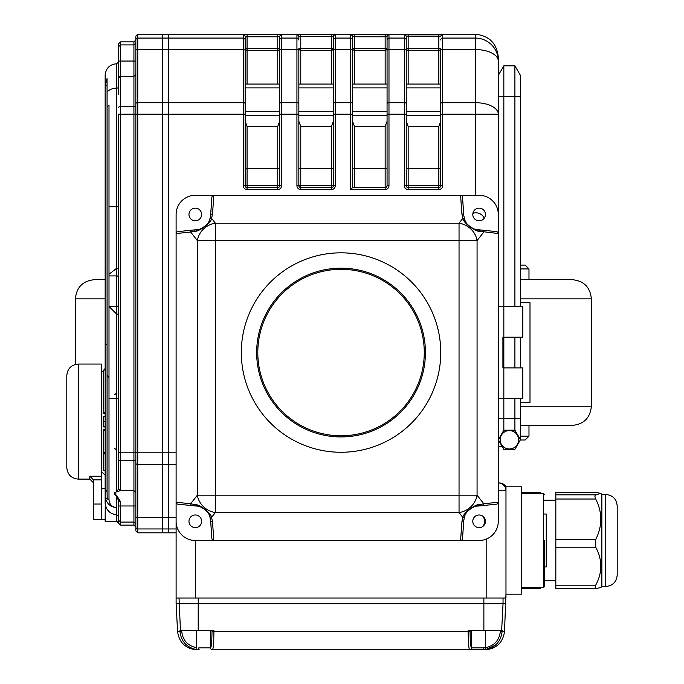 <?xml version="1.0" encoding="UTF-8"?>
<svg xmlns="http://www.w3.org/2000/svg" width="684" height="684" viewBox="0 0 684 684"><rect width="100%" height="100%" fill="white"/><g stroke="black" fill="none" stroke-linecap="round" stroke-linejoin="round"><path stroke-width="1.03" d="M387.067 121.273L385.152 126.429L354.466 126.429L352.551 121.273M440.761 50.505L440.761 84.064L406.245 84.064L406.245 36.791L406.245 103.652A1.915 0.958 180 0 0 404.329 102.685L404.329 34.867L442.685 34.867L442.685 49.539A1.915 0.958 180 0 0 440.761 50.505L440.761 185.706A1.915 1.915 0 0 1 438.846 187.621L438.846 189.536L408.16 189.536A3.839 3.839 0 0 1 404.329 185.706L404.329 114.194L388.982 114.194L388.982 185.706L387.067 185.706L387.067 36.791L387.067 84.064L352.551 84.064L352.551 50.505L352.551 187.621L385.152 187.621L385.152 126.429M279.671 121.273L277.755 126.429L247.069 126.429L245.154 121.273M388.982 185.706A3.839 3.839 0 0 1 385.152 189.536L350.627 189.536L350.627 114.194L335.288 114.194L335.288 185.706A3.839 3.839 0 0 1 331.449 189.536L300.772 189.536A3.839 3.839 0 0 1 296.933 185.706L296.933 114.194L281.594 114.194L281.594 185.706L279.671 185.706L279.671 36.791L279.671 84.064L245.154 84.064L245.154 50.505L245.154 185.706A1.915 1.915 0 0 0 247.069 187.621L277.755 187.621L277.755 126.429M440.761 121.273L438.846 126.429L408.16 126.429L406.245 121.273M333.373 121.273L331.449 126.429L300.772 126.429L298.848 121.273M335.288 185.706L333.373 185.706L333.373 36.791L333.373 84.064L298.848 84.064M501.637 630.622L503.039 603.775L505.972 603.775L176.113 603.775L177.575 631.623C179.225 642.669 185.612 648.723 196.736 649.8L199.206 649.8L196.624 649.629C186.732 647.509 181.183 641.506 180.003 631.623L179.952 630.622L213.912 630.622L213.912 631.623C213.801 642.609 213.331 648.671 212.493 649.8L469.592 649.8C468.754 648.671 468.284 642.609 468.172 631.623L468.164 630.622L502.133 630.622L502.082 631.623C500.893 641.506 495.353 647.509 485.452 649.629L469.592 649.8L485.349 649.8C496.464 648.723 502.851 642.669 504.51 631.623L505.972 594.182L521.311 594.182L521.311 486.794L505.972 486.794A7.669 7.669 0 0 0 499.329 482.955L498.294 482.955A7.669 7.669 0 0 1 505.972 490.625L505.972 598.021L176.113 598.021L176.113 502.236L176.113 521.311L176.113 502.236L190.665 503.749A1.915 1.804 95.9 0 0 192.264 505.656L177.96 504.168A2.043 1.915 5.9 0 1 176.113 502.236L176.113 214.468A19.178 19.178 0 0 1 195.291 195.291L213.835 195.291L212.51 213.955A1.915 1.736 -175.9 0 0 210.595 215.554L211.895 197.274A2.12 1.915 94.1 0 1 213.835 195.291L460.58 195.291A2.12 1.915 85.9 0 1 462.512 197.274L463.82 215.554A1.915 1.736 175.9 0 0 461.905 213.955L460.58 195.291L479.116 195.291A19.178 19.178 0 0 1 498.294 214.468L498.294 114.194L442.685 114.194L442.685 185.706A3.839 3.839 0 0 1 438.846 189.536M176.113 521.311A19.178 19.178 0 0 0 195.291 540.488L460.58 540.488L461.905 521.824A1.915 1.736 4.1 0 0 463.82 520.225L462.512 538.505A2.12 1.915 94.1 0 1 460.58 540.488L479.116 540.488A19.178 19.178 0 0 0 498.294 521.311L498.294 502.236A2.043 1.915 -5.9 0 1 496.456 504.168L482.143 505.656A1.915 1.804 -95.9 0 0 483.75 503.749L498.294 502.236L498.294 214.468L498.294 233.543L480.732 231.389C477.056 232.748 463.436 223.463 462.811 218.384L461.905 213.955M277.755 84.064L277.755 50.283L247.069 50.283L247.069 48.376L245.154 48.376L245.154 36.791L245.154 48.376A1.915 1.907 180 0 0 247.069 50.283L247.069 84.064M243.239 34.867L247.069 34.679L247.069 48.376L277.755 48.376L277.755 50.283A1.915 1.907 180 0 0 279.671 48.376L279.671 36.791L245.154 36.791A1.915 1.915 180 0 0 243.239 34.867L243.239 38.065L168.444 38.065L168.444 34.2L475.286 34.2C489.163 35.662 496.832 43.349 498.294 57.242L498.294 61.047L498.294 57.242M298.848 103.652A1.915 0.958 180 0 0 296.933 102.685L296.933 49.539A1.915 0.958 180 0 1 298.848 50.505L298.848 185.706L296.933 185.706A3.839 3.839 0 0 0 300.772 189.536L300.772 187.621L331.449 187.621A1.915 1.915 0 0 0 333.373 185.706L331.449 185.706L331.449 126.429M279.671 36.791A1.915 1.915 -0 0 1 281.594 34.867L277.755 34.679L277.755 48.376L279.671 48.376L279.671 50.505A1.915 0.958 -0 0 1 281.594 49.539L296.933 49.539L296.933 38.065A1.915 1.915 180 0 1 298.848 39.98L298.848 36.791L300.772 36.594L298.848 36.791A1.915 1.915 180 0 0 296.933 34.867L296.933 38.065L281.594 38.065L281.594 102.685A1.915 0.958 180 0 0 279.671 103.652M354.466 36.594L354.466 34.679L388.982 34.867A1.915 1.915 180 0 0 387.067 36.791L352.551 36.791L354.466 36.594L354.466 48.376L352.551 48.376L352.551 36.791L352.551 48.376A1.915 1.907 180 0 0 354.466 50.283L354.466 84.064M352.551 50.505A1.915 0.958 180 0 0 350.627 49.539L350.627 38.065A1.915 1.915 180 0 1 352.551 39.98L352.551 36.791A1.915 1.915 180 0 0 350.627 34.867L350.627 38.065L335.288 38.065A1.915 1.915 180 0 0 333.373 39.98M406.245 103.652L406.245 185.706L404.329 185.706A3.839 3.839 0 0 0 408.16 189.536L408.16 187.621L438.846 187.621A1.915 1.915 0 0 0 440.761 185.706L438.846 185.706L438.846 126.429M408.16 34.679L408.16 36.594L406.245 36.791L408.16 36.594L408.16 84.064M404.329 34.867A1.915 1.915 -0 0 1 406.245 36.791L406.245 39.98A1.915 1.915 -0 0 0 404.329 38.065L388.982 38.065A1.915 1.915 180 0 0 387.067 39.98M247.069 126.429L247.069 185.706L243.239 185.706A3.839 3.839 0 0 0 247.069 189.536A3.839 3.839 0 0 1 243.239 185.706L243.239 38.065A1.915 1.915 180 0 1 245.154 39.98L245.154 36.791M333.373 84.064L333.373 48.376A1.915 1.907 -0 0 1 331.449 50.283L300.772 50.283L300.772 84.064M137.758 34.2L137.758 528.954A1.915 1.915 180 0 1 135.842 527.039L135.842 530.895L137.758 532.819L162.689 532.819L162.689 528.954L162.689 532.819L168.444 532.819L168.444 34.2L162.689 34.2L162.689 38.065L162.689 34.2L137.758 34.2L135.842 36.124L135.842 50.505L135.842 36.124M333.373 48.376L331.449 48.376L331.449 36.594L333.373 36.791A1.915 1.915 180 0 1 335.288 34.867L331.449 34.679L331.449 36.594L300.772 36.594L300.772 48.376L298.848 48.376A1.915 1.907 -0 0 0 300.772 50.283L300.772 48.376L331.449 48.376L331.449 84.064M137.758 532.819L137.758 528.954L162.689 528.954L162.689 517.472L162.689 528.954L168.444 528.954L168.444 532.819L176.113 532.819M442.685 34.867A1.915 1.915 180 0 0 440.761 36.791L408.16 36.594M350.627 189.536L352.551 187.621M475.286 195.291L475.286 38.065A23.017 22.982 180 0 1 498.294 61.047L498.294 114.194A23.017 11.508 180 0 0 475.286 102.685L442.685 102.685L442.685 114.194L440.761 114.194M408.16 126.429L408.16 187.621A1.915 1.915 0 0 1 406.245 185.706L438.846 185.706L438.846 187.621M387.067 185.706A1.915 1.915 0 0 1 385.152 187.621A1.915 1.915 0 0 0 387.067 185.706M298.848 185.706A1.915 1.915 0 0 0 300.772 187.621A1.915 1.915 0 0 1 298.848 185.706L331.449 185.706L331.449 187.621A1.915 1.915 0 0 0 333.373 185.706M279.671 185.706A1.915 1.915 0 0 1 277.755 187.621A1.915 1.915 0 0 0 279.671 185.706L247.069 185.706L247.069 187.621A1.915 1.915 0 0 1 245.154 185.706M505.972 486.794L505.972 490.625L498.294 490.625M176.113 528.954L168.444 528.954L168.444 38.065L162.689 38.065L162.689 49.539L162.689 38.065L137.758 38.065A1.915 1.915 180 0 0 135.842 39.98L135.842 43.101L135.842 39.963L133.927 41.878L120.495 41.878L120.495 44.93L133.927 44.93L135.842 43.101M135.842 527.039L135.842 516.514A1.915 0.958 180 0 0 137.758 517.472L162.689 517.472L162.689 49.539L162.689 517.472L176.113 517.472M498.294 306.517L522.841 306.517L522.841 337.203L502.911 337.203L502.911 367.889L522.841 367.889L522.841 398.575L498.294 398.575M241.315 352.551A99.727 99.727 0 0 0 341.042 452.269A99.727 99.727 0 0 0 440.761 352.551A99.727 99.727 0 0 0 341.042 252.823A99.727 99.727 0 0 0 241.315 352.551M192.264 230.123A1.915 1.804 84.1 0 0 190.665 232.03L176.113 233.543A2.043 1.915 -5.9 0 1 177.96 231.611L195.291 229.815C197.89 231.739 210.073 223.856 209.783 219.496L210.595 215.554M212.51 213.955L211.595 218.384C210.98 223.463 197.36 232.748 193.675 231.389L190.665 232.03L197.351 240.597A19.178 16.51 142 0 1 215.366 223.215L215.366 240.597L197.351 240.597L197.351 495.182A19.178 16.51 38 0 0 215.366 512.564L211.595 517.395L212.51 521.824L213.835 540.488A2.12 1.915 85.9 0 1 211.895 538.505L210.595 520.225A1.915 1.736 -4.1 0 0 212.51 521.824M193.675 231.389L195.214 229.815M463.82 215.554L464.624 219.496A1.915 1.719 160.9 0 0 462.811 218.384L459.041 223.215A19.178 16.51 38 0 1 477.064 240.597L459.041 240.597L459.041 223.215L215.366 223.215L211.595 218.384A1.915 1.719 -160.9 0 0 209.783 219.496A15.339 15.339 0 0 1 195.291 229.815M195.214 505.963L193.675 504.39C197.36 503.039 210.98 512.316 211.595 517.395A1.915 1.719 -19.1 0 1 209.783 516.283C210.073 511.923 197.89 504.04 195.291 505.972L192.264 505.656M461.905 521.824L462.811 517.395L459.041 512.564L459.041 495.182L477.064 495.182A19.178 16.51 142 0 1 459.041 512.564L215.366 512.564L215.366 495.182L197.351 495.182L190.665 503.749L193.675 504.39M206.414 510.743A15.339 15.339 0 0 1 210.595 520.225L209.783 516.283M480.732 504.39L479.116 505.972C476.517 504.04 464.333 511.923 464.624 516.283A1.915 1.719 19.1 0 1 462.811 517.395C463.436 512.316 477.056 503.039 480.732 504.39L483.75 503.749L477.064 495.182L477.064 240.597L483.75 232.03A1.915 1.804 -84.1 0 0 482.143 230.123L496.456 231.611A2.043 1.915 5.9 0 1 498.294 233.543M482.143 505.656L479.202 505.963M479.116 505.972A15.339 15.339 0 0 0 464.624 516.283L463.82 520.225M467.993 225.036A15.339 15.339 0 0 1 464.624 219.496C464.333 223.856 476.517 231.739 479.116 229.815L480.732 231.389M479.202 229.815L482.143 230.123M195.291 505.972A15.339 15.339 0 0 1 204.918 509.366M205.029 509.46A15.339 15.339 0 0 1 205.739 510.076M188.964 521.311A6.327 6.327 0 0 0 198.454 526.791A6.327 6.327 0 0 0 198.454 515.83A6.327 6.327 0 0 0 188.964 521.311M188.964 214.468A6.327 6.327 0 0 0 198.454 219.949A6.327 6.327 0 0 0 198.454 208.988A6.327 6.327 0 0 0 188.964 214.468M498.294 521.311L498.294 502.236L498.294 521.311M472.789 521.311A6.327 6.327 0 0 0 482.28 526.791A6.327 6.327 0 0 0 482.28 515.83A6.327 6.327 0 0 0 472.789 521.311M479.116 229.815A15.339 15.339 0 0 1 469.489 226.413M469.378 226.327A15.339 15.339 0 0 1 468.668 225.703M472.789 214.468A6.327 6.327 0 0 0 482.28 219.949A6.327 6.327 0 0 0 482.28 208.988A6.327 6.327 0 0 0 472.789 214.468M257.808 352.551A83.234 83.234 0 0 0 382.655 424.627A83.234 83.234 0 0 0 382.655 280.466A83.234 83.234 0 0 0 257.808 352.551M256.662 352.551A84.38 84.38 0 0 1 383.228 279.474A84.38 84.38 0 0 1 383.228 425.628A84.38 84.38 0 0 1 256.662 352.551M484.246 218.179A9.208 9.208 0 0 0 472.901 213.305M483.024 526.287A9.208 9.208 0 0 0 483.024 516.334M485.375 630.622L485.375 647.731L483.314 647.885L485.375 647.731L485.452 649.629L495.276 645.286M196.736 649.8L199.206 649.8A1.915 0.436 -90 0 1 198.77 647.885L210.578 647.885C211.407 646.953 211.878 641.506 211.997 631.529L212.006 630.622M196.624 649.629L196.71 647.731C187.852 645.876 182.867 640.481 181.739 631.529L177.575 631.623M482.878 649.8A1.915 0.436 -90 0 0 483.314 647.885L471.498 647.885A1.915 1.915 -89.3 0 1 469.592 649.8A1.915 1.915 -90 0 0 471.498 647.885C470.678 646.953 470.199 641.506 470.079 631.529L211.997 631.529M503.039 598.021L503.039 603.775L483.87 603.775L483.87 598.021L198.215 598.021L198.215 603.775L176.113 603.775L176.113 598.021M483.87 630.622L483.87 603.775L198.215 603.775L198.215 630.622M544.327 514.026L546.242 514.026L546.242 566.951L544.327 566.951L544.327 586.71L544.327 540.488M540.488 587.471L540.488 588.668L521.311 588.65L540.488 588.668M540.488 492.309L521.311 492.309L540.488 492.309L540.488 493.506M595.704 492.326L555.827 492.326L595.704 492.326L600.817 493.429L595.704 494.823L594.815 496.062L595.704 499.021C602.519 512.487 602.519 525.987 595.704 539.522L595.704 547.183C602.519 559.82 602.519 572.482 595.704 585.188L595.525 588.659L600.817 587.547L601.86 586.513L601.86 494.464L600.826 493.429M595.704 499.021L555.827 499.021L555.827 494.823L595.704 494.823M595.704 547.183L555.827 547.183L555.827 539.522L595.704 539.522M595.388 588.65L555.827 588.668L555.827 585.188L595.704 585.188M605.691 494.464C612.684 495.148 616.515 498.978 617.199 505.972L617.199 575.005C616.515 581.999 612.684 585.829 605.691 586.513L605.691 494.464L601.86 494.464M617.199 516.899L617.199 564.078M555.827 547.183L555.827 585.188M555.827 499.021L555.827 539.522M555.827 492.326L555.827 494.823M93.494 479.886L93.648 504.048L101.317 504.048L101.317 479.886L93.494 479.886L89.818 476.235L101.317 476.235L101.317 479.886M105.156 519.395L101.317 519.395L101.317 504.048L101.317 519.395L93.648 519.395L93.648 504.048M78.309 479.116C71.316 478.441 67.485 474.602 66.801 467.617L66.801 375.559C67.485 368.573 71.316 364.734 78.309 364.05L78.309 479.116L89.818 479.116L89.818 476.235M101.317 476.235L101.317 364.05L78.309 364.05M107.072 491.505L107.208 499.064A204.003 204.003 43.8 0 1 105.302 497.217C106.533 503.544 110.321 507.032 116.665 507.682C111.877 507.066 109.32 504.305 108.995 499.414L108.995 275.891L108.995 378.021L107.072 374.806L107.072 491.505L105.156 489.983L105.156 85.474L107.072 78.549L107.072 91.989A11.508 8.576 -0 0 1 116.665 88.159L116.665 63.74C109.679 64.424 105.84 68.255 105.156 75.249L105.156 85.474L107.072 85.474M105.302 497.217L105.156 521.311L116.665 521.311L120.495 525.132L133.927 525.132L133.927 522.089L135.842 523.918L135.842 527.056L135.842 523.918M107.072 344.112A549.295 388.409 -90 0 0 105.156 345.258M107.072 374.806L107.072 91.989L107.072 106.601L108.995 105.43L108.995 206.799L116.665 206.799L116.665 88.159A1.915 1.428 180 0 0 118.58 86.731L118.58 78.309A1.915 1.915 0 0 1 120.495 76.394L133.927 76.394L135.842 74.47M108.995 306.398L116.665 314.11L116.665 275.891L108.995 275.891L108.995 206.799L108.995 274.275L116.665 268.248L116.665 206.799L118.58 206.799M116.665 521.311L116.665 514.77C109.662 513.932 105.823 509.888 105.156 502.637M108.995 398.575L116.665 398.575L116.665 491.83L118.563 488.915A1.915 1.907 -90 0 0 120.461 490.625L115.844 492.044L116.665 491.83L115.844 492.044L115.844 495.37L114.724 494.506M114.382 493.48L114.724 492.608M116.665 521.208A1.915 1.907 180 0 1 118.58 523.115L118.58 501.141L118.58 505.972L118.58 501.141L116.665 495.635L115.844 495.37L116.665 495.37L120.495 501.68L120.495 522.089L133.927 522.089L133.927 490.625L135.842 492.54M135.842 516.514L135.842 50.505A1.915 0.958 180 0 1 137.758 49.539L243.239 49.539A1.915 0.958 180 0 1 245.154 50.505M118.563 488.915L118.58 452.825L118.58 488.709L118.58 452.825L120.495 452.825L120.495 490.625L133.927 490.625L133.927 106.524A1.915 0.958 180 0 0 135.842 105.567L135.842 114.194L245.154 114.194M176.113 452.825L135.842 452.825L135.842 461.452A1.915 0.958 180 0 0 133.927 460.494L120.495 460.494A1.915 0.958 180 0 1 118.58 459.537M135.842 527.056L133.927 525.132M118.58 94.161L118.58 86.731M118.58 107.482A1.915 0.958 -0 0 1 120.495 106.524L133.927 106.524L133.927 61.047L120.495 61.047L120.495 44.93L118.58 46.751L118.58 43.802L118.58 61.047L120.495 61.047L120.495 76.394L118.58 78.309L118.58 61.047L118.58 61.825L116.665 63.74M118.58 43.802L120.495 41.878M120.495 76.394L120.495 114.194L118.58 114.194L118.58 488.709L120.495 490.625A1.915 1.915 0 0 1 118.811 489.616M118.58 501.141A1.915 0.539 0 0 0 120.495 501.68M116.665 495.635L116.665 514.77L118.58 516.582M118.58 520.268L118.58 523.226L118.58 520.268L120.495 522.089L120.495 525.132M101.317 504.048L101.317 488.709L105.156 488.709M105.156 416.394L103.241 416.394L103.241 426.936L105.156 426.936M103.241 416.787L105.156 416.787M103.241 426.542L105.156 426.542M105.156 470.404L103.241 470.404L103.241 453.885L105.156 453.885M105.156 429.535L103.241 429.535L103.241 453.885M103.241 430.467L105.156 430.467M103.241 452.389L105.156 452.389M105.156 413.64L103.241 413.64L103.241 370.053L105.156 370.053M103.241 412.708L105.156 412.708M108.995 499.064L107.208 499.064M105.156 504.048L105.156 489.983M500.166 439.778A9.208 9.208 0 0 1 513.975 431.809A9.208 9.208 0 0 1 513.975 447.755A9.208 9.208 0 0 1 500.166 439.778M498.379 439.915L503.834 449.371L514.907 449.371L520.438 439.778L520.438 398.575M498.294 418.685L503.834 418.685L503.834 430.193L514.907 430.193L520.438 439.778L514.907 430.193L514.907 398.575M520.438 367.889L520.438 337.203M520.438 306.517L520.438 75.402L514.907 65.818L514.907 96.504L520.438 96.504M514.907 367.889L514.907 337.203M514.907 306.517L514.907 96.504L503.834 96.504L503.834 65.818L514.907 65.818M520.438 418.685L503.834 418.685L503.834 96.504L498.294 96.504M498.294 75.402L503.834 65.818M503.834 430.193L498.294 439.778M105.156 279.671L94.554 279.671C82.901 280.808 76.505 287.203 75.377 298.848C76.505 287.203 82.901 280.808 94.554 279.671M520.438 436.161L528.98 436.161L525.15 440L520.319 440M528.98 279.671L528.98 268.932L525.15 265.101L520.438 265.101M520.438 402.406L529.997 402.406L529.997 302.687L520.438 302.687M520.438 406.245L591.369 406.245C590.232 417.89 583.837 424.285 572.192 425.422L520.438 425.422M572.192 425.422C583.837 424.285 590.232 417.89 591.369 406.245L591.369 298.848C590.232 287.203 583.837 280.808 572.192 279.671L520.438 279.671M528.98 268.932L520.438 268.932M387.067 111.389L352.551 111.389M387.067 87.894L352.551 87.894M387.067 115.22L352.551 115.22M279.671 111.389L245.154 111.389M279.671 87.894L245.154 87.894M279.671 115.22L245.154 115.22M440.761 111.389L406.245 111.389M440.761 87.894L406.245 87.894M440.761 115.22L406.245 115.22M333.373 111.389L298.848 111.389M333.373 87.894L298.848 87.894M333.373 115.22L298.848 115.22M279.671 168.444L245.154 168.444M300.772 126.429L300.772 168.444L298.848 168.444M333.373 168.444L300.772 168.444L300.772 187.621M354.466 126.429L354.466 187.621M387.067 168.444L352.551 168.444M385.152 84.064L385.152 50.283L354.466 50.283L354.466 48.376L385.152 48.376L385.152 50.283A1.915 1.907 -0 0 0 387.067 48.376L385.152 48.376L385.152 34.679M440.761 168.444L406.245 168.444M438.846 84.064L438.846 50.283L408.16 50.283A1.915 1.907 180 0 1 406.245 48.376L440.761 48.376A1.915 1.907 180 0 1 438.846 50.283L438.846 34.679M245.154 103.652A1.915 0.958 -0 0 0 243.239 102.685L137.758 102.685A1.915 0.958 180 0 0 135.842 103.652M281.594 34.867L281.594 38.065A1.915 1.915 -0 0 0 279.671 39.98M300.772 36.594L300.772 34.679L296.933 34.867M300.772 34.679L331.449 34.679M335.288 34.867L335.288 49.539A1.915 0.958 180 0 0 333.373 50.505M354.466 34.679L350.627 34.867M388.982 34.867L388.982 49.539A1.915 0.958 180 0 0 387.067 50.505M475.286 34.2L475.286 38.065L442.685 38.065A1.915 1.915 180 0 0 440.761 39.98M247.069 34.679L277.755 34.679M135.842 463.367A1.915 0.958 180 0 0 137.758 464.325L176.113 464.325M247.069 187.621L247.069 189.536L277.755 189.536A3.839 3.839 0 0 0 281.594 185.706M406.245 114.194L404.329 114.194L404.329 102.685L388.982 102.685L388.982 49.539L404.329 49.539A1.915 0.958 -0 0 1 406.245 50.505M408.16 187.621A1.915 1.915 0 0 1 406.245 185.706M440.761 185.706L442.685 185.706M440.761 103.652A1.915 0.958 -0 0 1 442.685 102.685L442.685 49.539L475.286 49.539A23.017 11.508 180 0 1 498.294 61.047M352.551 103.652A1.915 0.958 180 0 0 350.627 102.685L350.627 49.539L335.288 49.539L335.288 102.685A1.915 0.958 180 0 0 333.373 103.652M352.551 114.194L350.627 114.194L350.627 102.685L335.288 102.685L335.288 114.194L333.373 114.194M387.067 103.652A1.915 0.958 180 0 1 388.982 102.685L388.982 114.194L387.067 114.194M298.848 114.194L296.933 114.194L296.933 102.685L281.594 102.685L281.594 114.194L279.671 114.194M385.152 189.536L385.152 187.621M331.449 189.536L331.449 187.621M277.755 189.536L277.755 187.621M486.794 598.021L486.794 538.889M195.291 540.488L195.291 598.021M215.366 495.182L459.041 495.182L459.041 240.597L215.366 240.597L215.366 495.182M181.696 630.622L181.739 631.529M212.493 649.8A1.915 1.915 -90 0 1 210.578 647.885A1.915 1.915 -90.7 0 0 212.493 649.8M470.079 630.622L470.079 631.529M504.51 631.623L500.346 631.529L500.389 630.622M485.375 647.731C494.233 645.876 499.217 640.481 500.346 631.529M471.498 630.622L471.498 647.885M210.578 630.622L210.578 647.885M196.71 630.622L196.71 647.731M180.448 630.622L179.037 598.021M521.311 587.471L543.558 587.471L543.558 493.506L544.327 494.267M118.58 398.575L116.665 398.575L116.665 314.11L118.58 314.11M135.842 61.047L133.927 61.047L133.927 41.878M135.842 452.825L120.495 452.825L120.495 114.194L135.842 114.194M118.58 505.972L135.842 505.972M118.58 277.798A1.915 1.915 180 0 0 116.665 275.891L116.665 268.248L118.58 268.248M109.021 306.466L116.665 306.466A1.915 1.915 180 0 0 118.58 304.56M115.844 495.37L116.665 495.37M103.241 421.66L105.156 421.66M572.192 279.671C583.837 280.808 590.232 287.203 591.369 298.848L520.438 298.848M105.156 298.848L75.377 298.848L75.377 364.435L75.377 298.848M499.97 442.685L498.294 442.685M521.311 493.506L543.558 493.506M543.558 587.471L544.327 586.71M555.827 500.218L544.327 500.218M555.827 580.759L544.327 580.759M595.525 588.668L555.827 588.668M605.691 586.513L601.86 586.513M89.818 479.116L93.648 482.955M114.75 448.439L116.665 450.354M114.75 394.736L116.665 392.821M101.317 371.728L103.241 371.215M104.49 370.053L105.156 367.889M101.317 471.447L105.156 475.286M528.98 436.161L528.98 425.422M498.294 446.515L502.184 446.515"/></g></svg>
